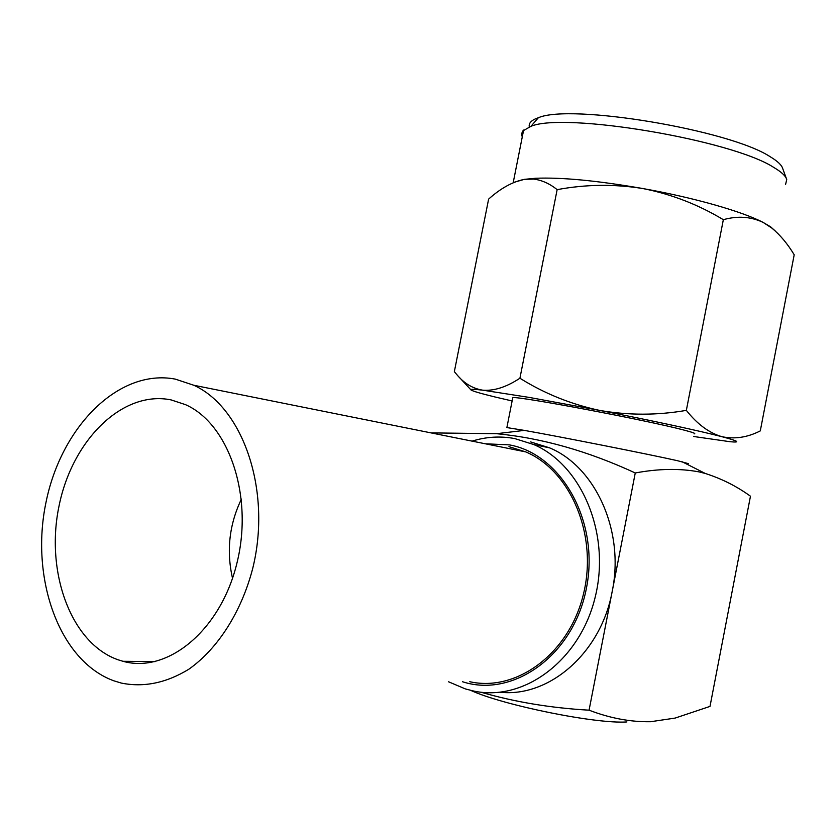 <?xml version="1.0" encoding="UTF-8"?>
<svg xmlns="http://www.w3.org/2000/svg" width="836" height="836" viewBox="0 0 836 836"><rect width="100%" height="100%" fill="white"/><g stroke="black" fill="none" stroke-linecap="round" stroke-linejoin="round"><path stroke-width="1.25" d="M512.635 398.427L512.781 397.643C518.487 396.013 646.698 420.184 683.555 429.965C692.804 432.358 696.336 433.654 694.141 433.863M684.997 463.207L688.373 463.635L677.588 460.73C649.572 454.387 559.963 436.653 524.35 430.394L506.877 427.572L512.781 397.643M431.052 432.891L496.584 433.696C541.749 438.012 587.969 451.106 635.266 472.967C658.454 468.651 679.678 468.285 698.938 471.87L705.25 473.458C721.677 478.704 736.756 486.28 750.467 496.208L710.004 706.399L675.122 718.082L650.586 721.719C630.459 722.064 609.946 718.218 589.067 710.182C550.778 707.998 514.725 702 480.878 692.187M472.11 441.126C486.155 436.758 500.367 435.901 514.736 438.576L533.776 444.553C581.595 464.973 610.917 533.713 595.232 596.998C580.059 660.461 523.9 701.906 473.751 691.058L465.359 688.916L448.587 681.8M500.147 692.239C549.283 697.632 601.136 652.78 612.224 591.303C624.826 530.808 595.222 466.655 549.524 447.835L530.62 441.92M626.916 721.938C596.402 724.175 503.188 705.323 470.762 690.39M462.517 681.737L462.538 681.748C513.356 698.332 573.809 654.996 586.444 588.105C599.84 521.413 561.28 453.969 509.281 444.867L485.423 443.801M512.134 400.977L494.922 396.954C480.794 393.516 472.831 391.196 471.055 389.994C469.822 389.033 473.678 389.095 482.633 390.161L529.115 397.393L599.527 410.382C570.915 404.258 544.382 393.537 519.919 378.227C506.344 387.152 493.919 391.133 482.633 390.161C472.695 388.531 464.137 383.4 456.958 374.768L454.345 371.665L488.621 199.104C500.586 188.351 512.51 181.767 524.381 179.343L535.521 178.277C561.635 177.211 597.447 180.639 642.947 188.56C693.65 197.589 742.305 211.487 763.174 222.439L771.837 228.071C780.155 234.947 787.606 243.84 794.2 254.771L760.29 430.895C747.384 437.468 734.541 439.391 721.782 436.653C709.074 432.912 697.255 424.155 686.346 410.371C657.169 415.429 628.233 415.429 599.527 410.382C650.314 420.226 699.816 430.906 721.782 436.653C738.345 441.032 741.156 442.725 730.194 441.732L693.64 436.496M785.558 184.547L786.739 179.573C785.767 175.999 781.461 171.965 773.802 167.451C731.49 139.821 563.798 111.899 530.933 126.33L522.793 130.959L521.58 133.833L522.249 137.02M514.464 182.185L524.381 179.343L533.817 179.103C542.01 180.189 549.785 183.711 557.142 189.647L519.919 378.227M529.313 126.884C528.498 123.091 531.518 120.039 538.353 117.74C570.288 103.486 729.744 129.893 770.311 156.813C777.647 161.212 781.806 165.173 782.768 168.684L786.321 178.423M557.142 189.647C585.702 184.317 614.303 183.951 642.947 188.56C671.527 194.224 698.321 204.601 723.339 219.69L686.346 410.371M723.339 219.69C737.655 215.688 750.927 216.608 763.174 222.439L770.625 226.838L775.233 230.945M241.426 499.071C229.252 524.444 226.274 550.851 232.512 578.282M589.067 710.182L635.266 472.967M171.087 399.901C122.631 389.984 72.314 439.935 59.063 505.853C45.186 571.584 70.673 643.156 118.054 659.782L122.965 661.286C167.597 673.962 220.871 630.187 237.016 562.774C253.663 495.539 228.562 423.549 185.456 404.634L171.087 399.901M113.769 680.786L121.304 683.075C143.813 687.62 166.343 682.991 188.894 669.187C217.862 648.715 241.458 611.858 252.723 568.417C271.951 490.669 243.13 407.654 193.816 385.26L175.33 379.126C118.973 368.321 61.31 426.381 46.022 502.248C30.033 577.895 58.907 660.764 113.769 680.786M469.769 681.716C516.638 692.26 569.253 653.543 583.434 594.197C598.116 534.998 570.601 470.668 525.729 451.9L508.936 446.654M524.35 430.394L496.584 433.696M533.776 444.553L549.524 447.835M523.629 130.071L513.189 182.718M538.353 117.74L530.933 126.33M770.625 226.838L771.847 228.071M535.521 178.277L533.817 179.103M470.846 389.775L459.194 377.182M682.124 461.754L705.25 473.448M193.816 385.26L525.729 451.9M122.965 661.286L155.078 661.621"/></g></svg>
